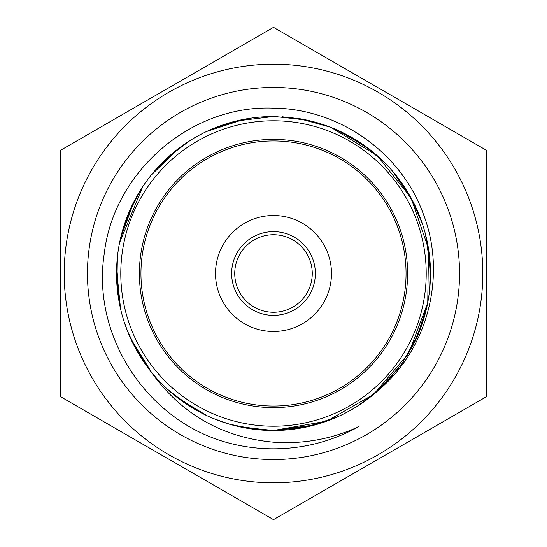 <?xml version="1.0" encoding="UTF-8"?>
<svg xmlns="http://www.w3.org/2000/svg" width="547" height="547" viewBox="0 0 547 547"><rect width="100%" height="100%" fill="white"/><g stroke="black" fill="none" stroke-linecap="round" stroke-linejoin="round"><path stroke-width="0.82" d="M215.518 273.5A57.982 57.982 0 0 0 273.5 331.482A57.982 57.982 0 0 0 331.482 273.5A57.982 57.982 0 0 0 273.5 215.518A57.982 57.982 0 0 0 215.518 273.5M406.052 273.5A132.552 132.552 0 0 0 273.5 140.948A132.552 132.552 0 0 0 140.948 273.5A132.552 132.552 0 0 0 273.5 406.052A132.552 132.552 0 0 0 406.052 273.5M273.5 426.209A152.709 152.709 0 0 0 426.209 273.5A152.709 152.709 0 0 0 273.5 120.791A152.709 152.709 0 0 0 120.791 273.5A152.709 152.709 0 0 0 273.5 426.209M273.5 139.396A134.104 134.104 0 0 0 139.396 273.5A134.104 134.104 0 0 0 273.5 407.604A134.104 134.104 0 0 0 407.604 273.5A134.104 134.104 0 0 0 273.5 139.396M273.5 231.641A41.859 41.859 0 0 0 231.641 273.5A41.859 41.859 0 0 0 273.5 315.359A41.859 41.859 0 0 0 315.359 273.5A41.859 41.859 0 0 0 273.5 231.641M273.5 234.738A38.762 38.762 0 0 0 234.738 273.5A38.762 38.762 0 0 0 273.5 312.262A38.762 38.762 0 0 0 312.262 273.5A38.762 38.762 0 0 0 273.5 234.738M273.5 482.796A209.296 209.296 0 0 0 482.796 273.5A209.296 209.296 0 0 0 273.5 64.204A209.296 209.296 0 0 0 64.204 273.5A209.296 209.296 0 0 0 273.5 482.796M273.5 519.65L486.673 396.575L486.673 150.425L273.5 27.35L60.327 150.425L60.327 396.575L273.5 519.65M226.164 423.18C241.555 428.034 257.336 430.475 273.5 430.489A156.989 156.989 0 0 1 150.322 370.825C180.524 413.58 221.583 437.368 273.5 442.188C303.428 444.28 331.94 439.056 359.023 426.53C332.2 441.32 303.694 448.752 273.5 448.813C257.343 448.82 241.473 446.619 225.89 442.222C146.247 419.706 91.458 335.243 104.272 253.576C113.714 171.662 190.903 104.668 273.5 108.156C338.614 108.737 400.548 151.84 422.988 213.125C446.824 273.555 428.951 347.55 378.9 389.84L376.972 391.563C358.805 407.365 338.121 418.482 314.928 424.923L273.5 430.482A156.989 156.989 0 0 0 376.972 391.563M273.5 87.458A186.042 186.042 0 0 0 87.458 273.5A186.042 186.042 0 0 0 273.5 459.542A186.042 186.042 0 0 0 459.542 273.5A186.042 186.042 0 0 0 273.5 87.458M162.384 162.603L152.155 173.898M142.856 186.445L119.547 242.779M116.689 266.027L119.526 304.118M124.06 321.574L128.23 333.007M213.275 418.476L229.692 424.246M252.051 428.998L228.393 423.857M185.207 403.283L167.17 388.985M137.338 351.605L127.376 330.86M116.894 284.201L117.386 257.042M127.984 214.643L140.299 190.431M168.373 156.934L190.035 140.545M229.931 122.699L248.851 118.473M260.604 429.942L232.413 425.012M192.209 407.782L170.267 391.761M141.673 358.716L130.617 338.518M117.68 292.488L116.573 269.493L120.566 308.87M125.065 222.438L134.124 201.275L120.497 238.43M162.343 162.671L179.737 147.594L151.239 175.054M222 125.215L244.468 119.232M268.406 430.393L236.441 426.045M199.436 411.898L173.433 394.462M146.37 365.581L132.388 342.285M118.904 300.713L116.518 273.657M122.569 230.376L132.258 204.995M156.627 168.715L176.435 150.124M214.212 128.155L240.256 120.08M393.108 375.153L370.565 396.876C351.591 411.693 330.347 421.703 306.846 426.906L273.5 430.482L241.077 427.104M206.875 415.631L178.069 398.154M151.43 372.186L130.61 338.525M206.595 131.499L244.235 119.267M331.126 127.472L377.191 155.628L410.988 197.72L428.527 248.776L427.74 302.751L408.712 353.273L373.683 394.366L326.819 421.156L273.5 430.489L244.536 427.795C220.892 423.262 199.375 413.86 179.984 399.597C160.702 385.177 145.454 367.317 134.261 346.005C123.219 324.61 117.325 301.882 116.573 277.814C115.998 253.746 120.641 230.725 130.487 208.756C140.497 186.862 154.733 168.189 173.194 152.736C191.771 137.42 212.742 126.856 236.106 121.031L273.5 116.518L302.135 119.15M150.329 370.818L138.295 353.28C126.138 332.501 119.048 310.115 117.024 286.122C115.178 262.122 118.583 238.889 127.253 216.427C136.094 194.035 149.317 174.63 166.938 158.22C184.674 141.946 205.057 130.282 228.078 123.225C242.889 118.774 258.034 116.538 273.5 116.518L298.361 118.494C322.121 122.398 343.878 131.218 363.646 144.969C383.303 158.869 399.009 176.325 410.77 197.33C422.373 218.424 428.869 240.995 430.257 265.028C431.467 289.069 427.439 312.207 418.181 334.429L402.298 363.229L380.78 388.11M299.4 118.678L330.429 127.198M365.205 146.104L385.806 163.813M411.679 199.026L422.462 223.962M430.332 266.95L429.614 289.958M417.409 336.193L406.701 356.569M375.502 392.814L356.965 406.455M313.055 425.402L293.739 429.169M290.601 117.461L314.58 121.995M358.326 141.42L376.733 155.239M407.542 191.812L418.052 212.291M429.764 258.649L430.263 281.664M420.527 328.48L410.913 349.396M381.683 387.242L363.892 401.847M321.055 423.098L298.313 428.506M282.382 116.778L310.532 120.949M351.208 137.112L373.567 152.545M403.023 184.824L416.383 208.475M428.759 250.389L430.434 277.507M423.234 320.61L412.882 345.725M387.556 381.348L367.263 399.406M328.911 420.363L302.621 427.761M275.059 116.532L306.491 120.019M343.872 133.188L370.326 149.933M398.141 178.083L414.612 204.715M427.316 242.198L430.482 273.343M425.518 312.611L414.749 342.012M336.617 417.224L306.792 426.913M336.337 129.653L365.594 146.364M392.91 171.614L411.918 199.436M425.443 234.089L430.366 267.421M427.378 304.501L417.231 336.631M398.332 368.671L375.16 393.129M486.673 338.463L486.673 346.374M486.673 269.733L486.673 274.184"/></g></svg>
